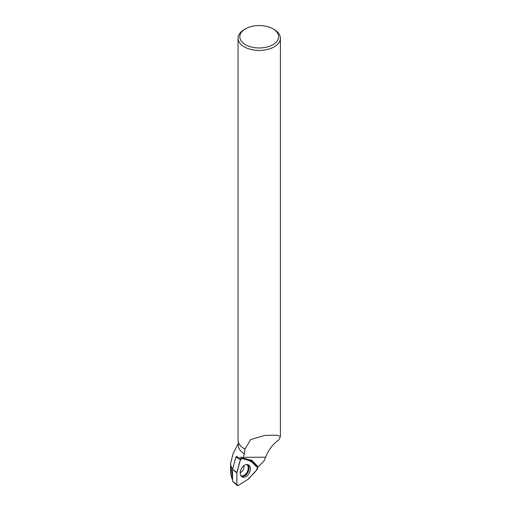 <?xml version="1.0" encoding="UTF-8"?>
<svg xmlns="http://www.w3.org/2000/svg" width="511" height="511" viewBox="0 0 511 511"><rect width="100%" height="100%" fill="white"/><g stroke="black" fill="none" stroke-linecap="round" stroke-linejoin="round"><path stroke-width="0.77" d="M248.391 479.031L257.116 469.5A1.405 0.933 117.8 0 0 257.391 467.514L250.901 461.056A1.405 0.933 117.8 0 0 250.62 460.896L241.882 458.527A1.405 0.933 117.8 0 0 241.856 458.52A1.405 0.933 117.8 0 0 240.368 459.798L236.932 472.388A1.405 0.933 117.8 0 0 236.868 472.841L236.88 484.735A1.405 0.933 117.8 0 0 237.142 485.45A1.405 0.933 117.8 0 0 238.113 485.45L248.046 479.318A1.405 0.933 117.8 0 0 248.391 479.031M242.016 476.872A6.796 4.516 117.8 0 0 249.202 473.186A6.796 4.516 117.8 0 0 248.563 464.972A6.796 4.516 117.8 0 0 248.205 464.793A6.796 4.516 117.8 0 0 241.294 468.817A6.796 4.516 117.8 0 0 241.882 476.789A6.796 4.516 117.8 0 0 242.016 476.872M236.88 484.735L232.55 481.055L232.537 469.443L235.89 457.153L238.714 457.799L236.587 457.307L240.368 459.798M232.537 469.443L236.932 472.388M238.311 441.996L238.311 445.305A20.913 12.072 0 0 0 244.386 453.813L244.941 449.092L250.773 439.524L264.864 435.436L276.77 435.155L280.392 436.42L279 439.696C273.136 443.791 268.684 449.616 265.624 457.173L264.244 460.667L258.215 466.894L251.233 460.156M244.341 448.767A20.913 12.072 0 0 0 244.437 448.818A20.913 12.072 0 0 0 245.114 449.195M232.684 468.894A29.178 16.844 0 0 1 230.787 465.655L230.602 463.158L233.137 453.525M236.178 457.217L236.414 456.393L238.72 457.799L240.655 458.278L240.943 457.09L242.885 458.105L251.936 460.379L258.215 466.894M244.386 453.813L242.885 458.105M248.257 460.258A4.42 2.938 -62.2 0 1 250.39 460.226A4.42 2.938 -62.2 0 1 251.482 461.637M257.742 466.626L257.148 467.271M230.787 465.655L232.543 478.698M230.608 473.556L232.064 478.96L232.716 479.42M274.196 29.555L272.951 28.833L274.196 29.555A21.175 12.226 180 0 1 280.398 38.197A21.175 12.226 180 0 1 259.224 50.429A21.175 12.226 180 0 1 238.043 38.197A21.175 12.226 180 0 1 244.245 29.555L245.497 28.833A19.412 11.204 180 0 1 272.951 28.833L272.951 28.833A19.412 11.204 180 0 1 272.951 44.681A19.412 11.204 180 0 1 245.497 44.681A19.412 11.204 180 0 1 245.497 28.833M238.043 38.197L238.043 440.067A21.175 12.226 0 0 0 244.245 448.709A21.175 12.226 0 0 0 244.941 449.092M241.888 458.527C238.592 461.35 238.611 468.357 236.868 472.841L236.88 484.728L238.12 485.444L248.046 479.318C250.888 475.466 256.739 471.864 257.391 467.508C253.411 462.353 248.244 459.357 241.888 458.527M236.868 472.841L233.15 469.896M247.496 464.595A6.662 4.427 -62.2 0 1 247.937 472.317A6.662 4.427 -62.2 0 1 241.32 476.316M240.898 475.779A6.381 4.241 117.8 0 0 247.215 471.934A6.381 4.241 117.8 0 0 246.819 464.556M243.875 465.713A4.95 3.29 -62.2 0 1 240.196 472.694M243.108 457.371L265.624 457.173M252.364 460.705L251.393 460.194M233.163 481.79L237.142 485.45M238.311 443.529L233.118 453.519M230.602 463.158L230.602 473.518M280.398 436.42L280.398 38.197"/></g></svg>
